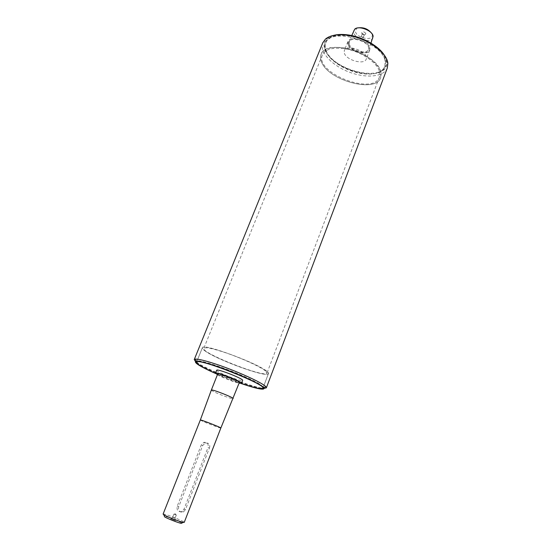 <?xml version="1.0" encoding="UTF-8"?>
<svg xmlns="http://www.w3.org/2000/svg" width="551" height="551" viewBox="0 0 551 551"><rect width="100%" height="100%" fill="white"/><g stroke="black" fill="none" stroke-linecap="round" stroke-linejoin="round"><path stroke-width="0.41" stroke-dasharray="2.75 2.07" d="M361.277 36.731L363.329 37.282L361.277 36.731M364.204 34.796L362.159 34.245L364.204 34.796M365.795 33.411C364.259 31.676 362.902 31.379 361.725 32.509L361.766 32.819C362.916 34.327 364.225 34.741 365.699 34.066L365.795 33.411M348.253 44.114C350.532 52.069 371.078 56.057 369.721 48.192C369.556 42.028 353.487 35.732 349.176 40.14L348.253 44.114M347.908 44.3L347.867 41.58L348.852 40.237C353.26 35.719 369.728 42.172 369.893 48.481L369.7 50.141C367.882 56.278 349.919 51.422 347.908 44.3M349.272 44.266C351.021 50.547 366.897 54.845 368.502 49.425C371.512 43.192 351.262 35.25 349.238 41.876L349.272 44.266M344.361 53.261C346.421 60.279 364.431 65.197 366.208 59.171C369.576 52.249 346.531 43.219 344.299 50.582L344.361 53.261M357.661 27.949L356.345 28.666L355.498 31.91C357.22 38.336 373.488 41.304 372.262 34.906L371.78 33.487M372.951 37.943C371.298 43.481 355.478 39.252 353.783 32.86L353.77 30.422M326.109 50.396C332.391 69.295 380.08 82.195 385.128 65.934C388.324 58.124 377.483 45.533 361.366 39.279C345.291 32.915 328.782 34.789 325.82 42.689C324.911 45.01 325.007 47.579 326.109 50.396M321.495 61.843C327.962 80.412 375.789 93.512 380.686 77.643C383.813 70.025 372.841 57.593 356.649 51.305C340.497 44.92 324.002 46.587 321.123 54.301C320.234 56.567 320.358 59.081 321.495 61.843C320.358 59.081 320.234 56.567 321.123 54.301C325.31 38.171 376.581 52.696 380.707 71.52L380.686 77.643C375.789 93.512 327.962 80.412 321.495 61.843M176.196 515.04L173.896 514.097L176.196 515.04M172.787 517.21L175.087 518.154L172.787 517.21M170.893 518.89L175.376 520.688L170.893 518.89M209.421 448.059C210.193 445.738 209.649 444.092 207.782 443.128L205.392 443.066L202.699 445.477L178.738 506.651C178.111 509.124 178.82 510.929 180.873 512.058L183.511 511.927L185.501 509.517L209.421 448.059L208.044 447.46L184 509.165L181.851 511.555C178.118 512.216 176.575 510.467 177.208 506.293L201.301 444.871L203.836 442.37C207.272 442.054 208.677 443.748 208.044 447.46M163.096 514.097L164.15 514.124C168.475 514.916 185.033 521.714 184.234 522.382M181.864 523.071C180.315 521.735 168.124 516.872 164.88 516.294L164.363 516.211M200.337 419.993L201.163 420.523C204.896 422.472 221.123 428.664 220.841 428.031M215.572 373.344L241.366 383.448M204.924 350.829C216.729 359.817 267.827 378.317 268.413 373.681C272.587 369.363 202.238 341.792 202.362 347.798C202.141 348.425 202.995 349.437 204.924 350.829C202.995 349.437 202.141 348.425 202.362 347.798C201.762 342.681 257.393 362.937 266.739 371.34L268.413 373.681C267.827 378.317 216.729 359.817 204.924 350.829M216.695 370.251L217.624 371.257C222.081 374.501 242.654 382.05 242.64 380.417M217.418 374.721C221.833 377.332 234.058 382.118 239.072 383.2M217.7 374.005L218.478 374.825C222.184 377.483 239.389 383.813 239.348 382.49M211.343 390.074L212.156 390.797C215.951 393.242 233.114 399.647 233.101 398.6M384.984 60.266C381.03 41.105 329.932 26.772 325.586 43.267L325 47.324L325.882 50.961C331.53 67.656 371.711 81.197 382.587 69.887L384.908 66.519L384.984 60.266M385.865 59.783C386.954 63.778 386.134 67.057 383.4 69.619C371.14 82.43 324.876 64.295 324.58 46.573C323.712 37.723 335.731 32.605 351.676 35.973C367.607 39.238 383.289 50.327 385.865 59.783M333.334 35.45L327.149 38.57C317.961 46.477 330.159 62.821 349.279 70.129C368.268 77.753 388.317 74.048 386.954 62.008L384.536 55.513M261.415 385.342L263.178 387.477L262.145 387.932C255.409 388.958 210.454 371.946 199.503 364.273L197.279 362.51L196.824 361.477C196.025 356.952 251.814 377.49 261.415 385.342M215.661 373.468L241.214 383.482M241.001 383.496L215.806 373.619M387.319 67.993C383.882 77.106 365.533 78.579 348.597 71.857C331.606 65.28 319.139 51.739 322.81 42.716M195.385 361.346L195.908 361.766M196.528 362.221C206.9 369.997 254.466 388.352 264.322 388.359M379.377 71.299L379.37 77.188C373.282 95.895 314.153 72.725 322.397 54.866C325.159 49.259 332.411 47.186 344.168 48.653C359.782 50.844 376.925 62.029 379.377 71.299M265.348 370.878C260.334 366.629 239.967 357.413 223.713 352.123C211.543 348.225 204.903 346.972 203.794 348.377C200.846 352.984 265.995 378.516 266.966 373.13L265.348 370.878M202.699 445.477L201.301 444.871M178.738 506.651L177.208 506.293M185.501 509.517L184 509.165M363.116 37.489L361.298 36.779M364.156 35.133L365.699 34.066M362.138 34.341L361.725 32.509M363.329 37.282L364.204 35.044M361.277 36.483L362.159 34.245M347.867 41.58L344.299 50.582M369.7 50.141L366.208 59.171M356.345 28.666L354.741 29.127M372.262 34.906L373.123 36.332M351.731 35.581L349.238 41.876M370.947 43.116L368.502 49.425M325.82 42.689L325.586 43.267M385.128 65.934L384.908 66.519M174.199 514.152L175.397 513.808L176.044 514.875M175.066 518.119L175.376 520.688M172.711 517.203L170.741 518.87M176.306 515.04L175.087 518.154M173.896 514.097L172.677 517.21M203.836 442.37L205.392 443.066M183.511 511.927L181.851 511.555M202.362 347.798L196.824 361.477L202.362 347.798M268.413 373.681L263.178 387.477L268.413 373.681M325 47.324L324.58 46.573M382.587 69.887L383.4 69.619M262.145 387.932L262.407 388.565M197.279 362.51L196.652 362.799M327.149 38.57L325.489 39.045M386.954 62.008L387.849 63.482M379.37 77.188L266.966 373.13M322.397 54.866L203.794 348.377"/><path stroke-width="0.83" d="M371.78 33.487C368.158 28.872 363.453 27.027 357.661 27.949M351.731 35.581L354.741 29.127C358.763 25.201 372.841 30.718 373.123 36.332L370.947 43.116M200.337 419.993C200.089 419.256 221.53 427.659 220.848 428.031L184.234 522.382L183.263 522.369C179.908 521.797 166.664 516.604 163.819 514.744L163.096 514.097L200.337 419.993L211.343 390.074C211.267 388.751 234.051 397.677 233.107 398.587L233.101 398.6M164.363 516.211L164.597 516.845C167.049 518.457 178.366 522.892 181.258 523.374L181.864 523.071M241.366 383.448C254.335 387.821 261.518 389.405 262.903 388.214C266.801 384.653 196.087 356.938 196.535 362.2C196.349 362.744 197.244 363.667 199.214 364.982C202.678 367.242 208.126 370.031 215.572 373.344M239.072 383.2L241.517 383.331L242.64 380.417C244.038 378.971 216.653 368.24 216.695 370.251L215.537 373.151L217.418 374.721M241.517 383.331C242.888 381.939 215.475 371.202 215.537 373.151M220.848 428.031L239.348 382.49C240.477 381.326 217.666 372.386 217.7 374.005L211.343 390.067M384.536 55.513C379.06 46.243 362.854 36.958 348.322 34.968C342.536 34.141 337.543 34.307 333.334 35.45M263.178 387.477L262.903 388.214M196.824 361.477L196.535 362.2L195.908 361.766M241.214 383.482C252.048 387.174 259.17 388.992 262.565 388.937C264.218 388.799 263.977 387.932 261.828 386.32C256.518 382.325 237.798 373.847 220.923 367.875C202.74 361.67 194.531 360.037 196.287 362.964C198.739 365.313 205.199 368.812 215.661 373.468M215.806 373.619C199.524 366.312 193.002 362.159 196.232 361.167C199.331 361.077 206.136 362.785 216.653 366.291C236.317 372.862 260.905 384.068 263.826 387.656C265.52 390.583 257.909 389.192 241.001 383.496M194.241 359.596L322.81 42.716L325.489 39.045C330.125 35.223 337.481 33.976 347.55 35.298C366.746 37.805 387.325 52.497 387.849 63.482L387.319 67.993L266.353 387.856L265.823 386.699C262.848 382.945 237.205 371.216 216.688 364.39C205.723 360.74 198.629 358.983 195.412 359.107L194.241 359.596L195.385 361.346M264.322 388.359L266.353 387.856M181.258 523.374L183.263 522.369M164.597 516.845L163.819 514.744M262.407 388.565L262.565 388.937M196.652 362.799L196.287 362.964M263.826 387.656L265.823 386.699M196.232 361.167L195.412 359.107"/></g></svg>
